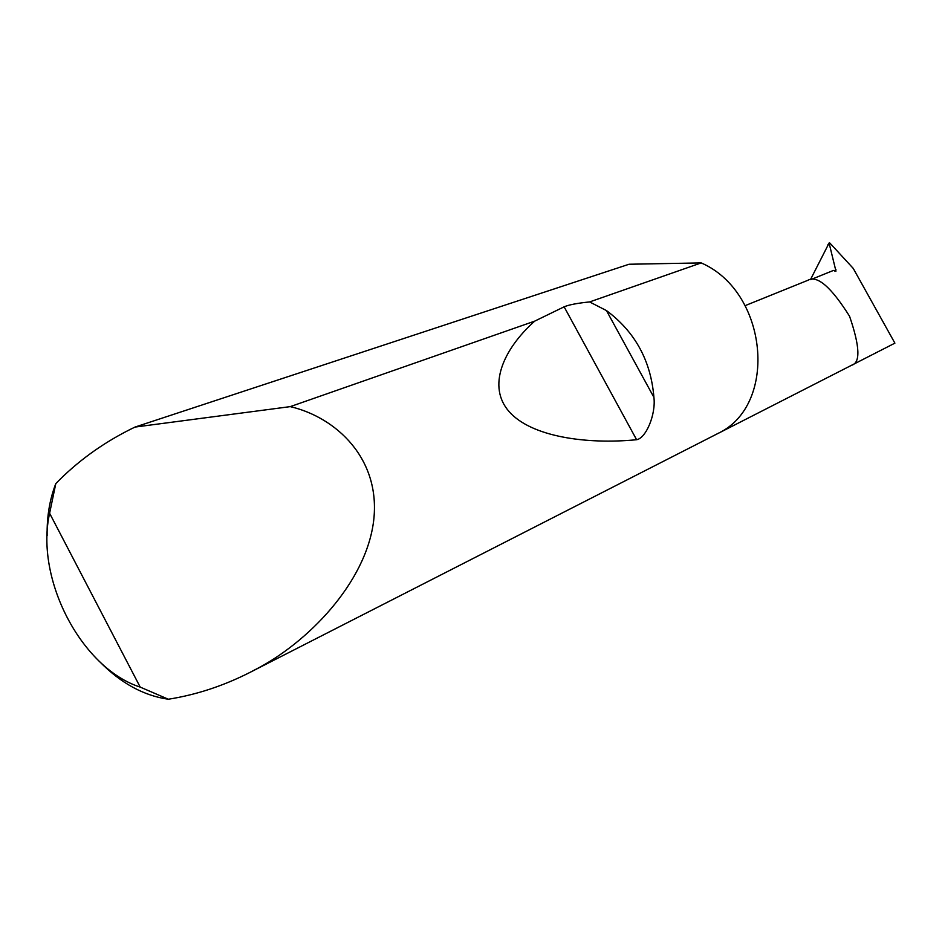 <?xml version="1.0" encoding="UTF-8"?>
<svg xmlns="http://www.w3.org/2000/svg" width="942" height="942" viewBox="0 0 942 942"><rect width="100%" height="100%" fill="white"/><g stroke="black" fill="none" stroke-linecap="round" stroke-linejoin="round"><path stroke-width="1.41" d="M717.886 433.532L894.9 343.147L853.228 268.388L829.914 243.095L829.172 243.366L835.954 271.155L833.505 270.413L810.697 279.644M745.157 305.632L807.777 280.339C817.138 274.911 831.056 286.886 849.554 316.241C859.952 346.538 860.611 362.894 851.533 365.284L894.9 343.147M47.124 535.598C46.817 516.605 49.714 499.284 55.802 483.611C76.785 462.004 101.324 444.071 129.395 429.835L135.024 427.067L290.242 406.626C336.141 417.282 381.145 458.86 373.633 520.938C365.955 583.074 307.551 642.785 255.447 669.527L249.748 672.517C223.348 685.906 196.219 694.819 168.347 699.235C143.702 695.702 120.776 683.15 99.558 661.578M589.598 301.935L606.448 310.566C635.085 331.855 650.91 360.786 653.913 397.359C656.009 414.221 646.153 438.16 636.604 439.726C586.395 444.624 531.5 436.794 509.257 411.772C486.967 386.762 502.84 349.564 534.691 321.14L564.128 306.821C568.862 304.796 577.352 303.159 589.598 301.935L701.189 262.912C767.907 291.726 778.41 404.401 718.687 433.084L249.748 672.517M290.242 406.626L534.691 321.14M810.45 279.668L829.207 242.836M135.024 427.067L629.056 264.243L701.189 262.912M55.802 483.611L49.608 513.26L140.205 687.107L168.347 699.235M49.608 513.26C34.878 578.623 81.177 668.137 140.205 687.107M834.718 271.049L836.025 269.789M829.172 243.366L827.947 244.555M606.448 310.566L653.913 397.359M564.128 306.821L636.604 439.726"/></g></svg>
